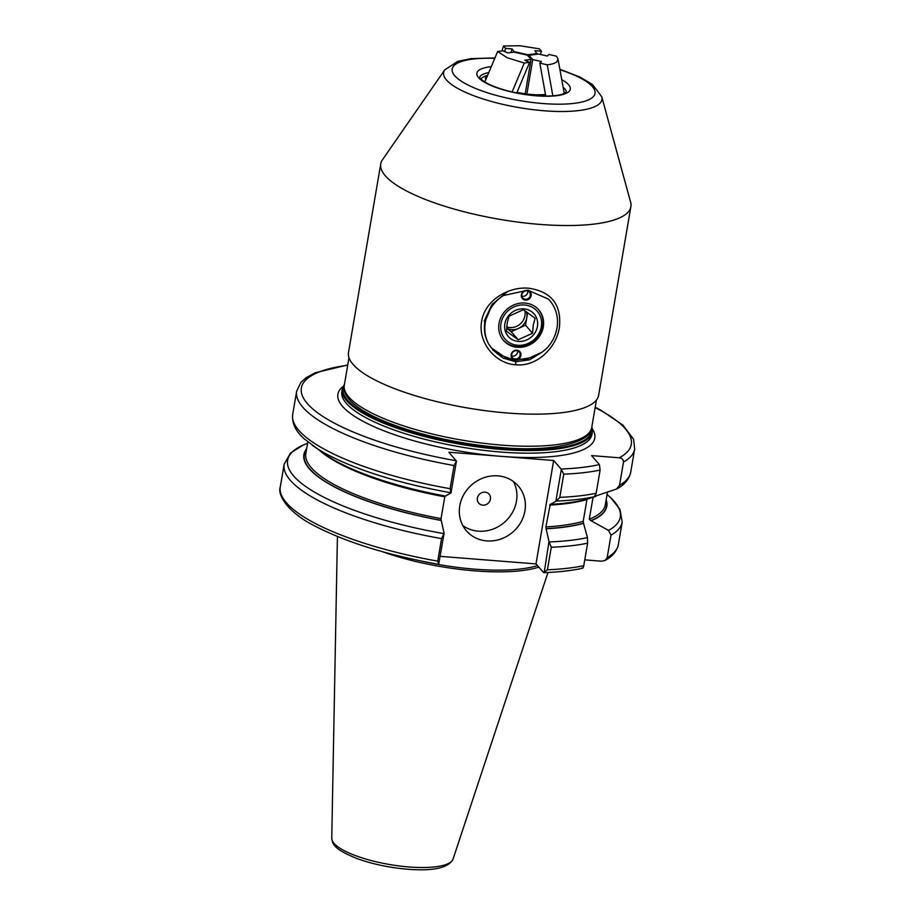 <?xml version="1.0" encoding="UTF-8"?>
<svg xmlns="http://www.w3.org/2000/svg" width="915" height="915" viewBox="0 0 915 915"><rect width="100%" height="100%" fill="white"/><g stroke="black" fill="none" stroke-linecap="round" stroke-linejoin="round"><path stroke-width="1.37" d="M459.776 505.812A34.29 31.304 139 0 0 466.456 530.883A34.29 31.304 139 0 0 500.539 539.129A34.29 31.304 139 0 0 524.913 510.959A34.29 31.304 139 0 0 518.233 485.899A34.29 31.304 139 0 0 484.149 477.641A34.29 31.304 139 0 0 459.776 505.812M462.784 525.53A34.29 31.304 139 0 0 495.358 528.115A34.29 31.304 139 0 0 516.46 501.237A34.29 31.304 139 0 0 513.452 481.519M477.378 498.149A6.863 6.256 139 0 0 482.777 505.172A6.863 6.256 139 0 0 490.406 499.178A6.863 6.256 139 0 0 485.007 492.156A6.863 6.256 139 0 0 477.378 498.149M421.724 561.135A108.027 29.463 9.7 0 0 474.805 569.176A108.027 29.463 9.7 0 0 537.471 565.607M382.619 551.745A109.377 29.829 9.7 0 0 474.954 570.88A109.377 29.829 9.7 0 0 538.798 567.14M450.089 488.702A171.46 46.757 9.7 0 1 292.697 414.369C291.748 423.142 295.637 431.331 304.352 438.937L324.116 453.749A153.651 41.896 9.7 0 0 445.491 496.09L451.004 492.888L450.089 488.702L454.057 465.529L456.436 461.114L448.796 452.216L553.667 460.497L535.996 563.915L440.161 556.343M606.05 500.505A153.285 41.804 -170.3 0 1 590.838 520.646L608.509 530.403L611.003 535.161L607.16 557.692L604.987 560.495L601.567 561.204L584.765 559.877M591.296 520.681A153.651 41.896 9.7 0 0 606.165 499.83M596.168 496.056A151.913 41.427 -170.3 0 1 593.023 497.417L589.294 519.205A151.913 41.427 9.7 0 0 605.33 504.714L607.446 492.293M553.667 460.497L561.078 469.018L563.754 474.176L559.797 497.36L556.412 501.043L550.361 504.359A153.651 41.896 9.7 0 0 587.796 498.915L594.464 496.708L596.157 493.254L600.114 470.081L599.394 464.58L591.593 455.601L619.249 457.786C621.983 458.038 623.401 459.467 623.504 462.075L619.535 485.259L616.63 488.999L595.036 496.25M581.711 567.998C582.489 568.856 583.175 568.089 583.77 565.699L587.624 543.167L587.464 537.597L583.496 523.151A153.285 41.804 -170.3 0 1 546.095 528.63L548.989 541.508L551.265 547.262L547.41 569.793L543.67 572.63L535.996 563.915M582.409 568.307C571.555 570.64 558.802 572.092 544.185 572.653L548.989 541.508M546.198 528.756A153.651 41.896 9.7 0 0 583.633 523.3M550.258 504.245L545.923 526.88A151.913 41.427 9.7 0 0 583.221 521.275L586.95 499.487A151.913 41.427 -170.3 0 1 549.64 505.091L550.361 504.359M444.107 533.239L438.662 564.349C387.674 555.165 346.385 542.378 314.806 525.965C287.928 512.583 277.096 494.74 280.31 486.814A171.46 46.757 9.7 0 0 437.713 561.135L441.556 538.615L444.107 533.239L441.213 520.361A153.285 41.804 -170.3 0 1 306.559 449.322M438.788 564.361L437.713 561.135M306.674 448.636A153.651 41.896 9.7 0 0 441.316 520.475M307.817 441.911L305.839 453.52A151.913 41.427 9.7 0 0 441.041 518.599L444.77 496.811A151.913 41.427 -170.3 0 1 319.793 450.649M583.221 521.275L583.496 523.151M590.838 520.646L589.294 519.205M546.095 528.63L545.923 526.88M555.885 501.168L561.318 469.395M456.436 461.114L451.004 492.888M441.041 518.599L441.213 520.361M545.477 94.451A32.574 8.887 -170.3 0 1 531.764 94.508A32.574 8.887 -170.3 0 1 517.009 92.358M485.739 79.811A38.064 10.385 -170.3 0 1 487.603 75.385M516.849 92.735L517.879 93.181M546.003 96.075L544.745 95.789L545.58 95M480.958 79.067A42.662 11.632 -170.3 0 1 484.859 76.3L487.695 75.156M484.401 81.755L485.19 81.115M527.966 290.192L503.364 295.568A37.721 34.438 139 0 0 485.327 322.332A37.721 34.438 139 0 0 488.621 343.971L491.527 348.032L506.979 358.566L526.411 359.366L542.275 352.035L546.484 348.546A37.721 34.438 139 0 0 556.983 327.982A37.721 34.438 139 0 0 548.451 299.125L527.966 290.192M491.71 305.061L484.229 321.074M515.785 364.788C494.832 363.621 477.664 341.844 481.633 321.371C484.71 300.658 508.065 286.258 528.87 288.236C551.539 291.679 561.719 304.764 559.397 327.49C556.251 348.077 536.693 366.938 515.785 364.788L515.74 361.734L529.625 359.812L541.794 352.401M492.59 349.793L503.067 358.085L515.74 361.734M539.781 224.392A126.888 34.598 9.7 0 0 630.881 206.664A126.888 34.598 9.7 0 0 630.618 202.181L601.75 96.727A80.291 21.891 -170.3 0 1 544.276 110.784A80.291 21.891 -170.3 0 1 444.724 69.895L382.47 159.77A126.888 34.598 9.7 0 0 380.743 163.899A126.888 34.598 9.7 0 0 539.781 224.392M380.743 163.899L348.501 352.527A126.888 34.598 9.7 0 0 507.539 413.02A126.888 34.598 9.7 0 0 598.639 395.28L630.881 206.664M541.325 326.735A21.262 19.409 139 0 0 524.581 304.969A21.262 19.409 139 0 0 500.94 323.544A21.262 19.409 139 0 0 517.696 345.298A21.262 19.409 139 0 0 541.325 326.735M538.466 309.544A23.321 21.285 -41 0 1 542.732 326.255A23.321 21.285 -41 0 1 526.377 345.332A23.321 21.285 -41 0 1 503.273 340.117M506.601 328.222A13.714 12.524 139 0 0 518.382 328.462A13.714 12.524 139 0 0 526.823 317.711L527.681 312.633M506.704 326.952A13.714 12.524 139 0 0 524.981 315.595A13.714 12.524 139 0 0 524.878 310.7M506.475 331.219L518.222 339.751L532.53 333.277L533.251 325.111L535.103 318.248L523.357 309.716L509.037 316.19L507.196 323.052L506.475 331.219M504.851 323.853A17.145 15.646 139 0 0 518.359 341.398A17.145 15.646 139 0 0 537.425 326.426A17.145 15.646 139 0 0 523.918 308.881A17.145 15.646 139 0 0 504.851 323.853M506.601 328.336L511.222 331.699L525.53 325.214L526.823 317.711A13.714 12.524 139 0 0 526.422 311.74M525.53 325.214L532.53 333.277M511.222 331.699L518.222 339.751M526.811 290.798A4.461 4.072 139 0 0 522.717 297.947A4.461 4.072 139 0 0 530.323 295.362A4.461 4.072 139 0 0 526.811 290.798M521.378 294.847A5.147 4.701 -41 0 1 527.109 290.364A5.147 4.701 -41 0 1 531.158 295.625A5.147 4.701 -41 0 1 525.439 300.12A5.147 4.701 -41 0 1 521.378 294.847M516.575 350.639A4.461 4.072 139 0 0 512.491 357.788A4.461 4.072 139 0 0 520.086 355.203A4.461 4.072 139 0 0 516.575 350.639M511.153 354.688A5.147 4.701 -41 0 1 516.872 350.205A5.147 4.701 -41 0 1 520.921 355.466A5.147 4.701 -41 0 1 515.202 359.961A5.147 4.701 -41 0 1 511.153 354.688M521.847 296.105A4.461 4.072 139 0 0 527.749 290.981M511.622 355.946A4.461 4.072 139 0 0 517.524 350.822M543.304 326.907A23.321 21.285 139 0 0 538.763 309.865A23.321 21.285 139 0 0 515.58 304.249A23.321 21.285 139 0 0 499.007 323.407A23.321 21.285 139 0 0 503.547 340.449A23.321 21.285 139 0 0 526.731 346.064A23.321 21.285 139 0 0 543.304 326.907M507.665 291.485L492.384 304.135L484.79 322.16C483.68 330.018 484.95 337.28 488.621 343.971M537.208 54.225L534.898 50.702L541.406 51.217L539.335 48.827L519.972 45.75L503.502 45.99L505.583 48.381L512.091 48.895L514.447 52.201M537.334 53.505L527.795 54.751L514.539 51.709M510.97 52.521L512.091 48.895M505.583 48.381L504.6 51.537M501.958 50.977L503.502 45.99M541.406 51.217L540.399 54.465M527.795 54.751L527.658 55.506M484.813 82.007L497.634 51.537L507.265 57.759L524.295 63.021L529.636 62.323L524.798 60.241L531.066 59.429L525.199 93.788M497.634 51.537L502.976 50.84L507.825 52.933L514.104 52.121L527.36 55.152L531.066 59.429M529.636 62.323L516.746 92.964M512.114 91.969L524.295 63.021M552.843 95.835L547.239 64.828C552.054 64.267 555.291 63.215 556.961 61.682L557.99 58.903L556.4 56.17L548.977 54.477L547.307 56.044L538.592 54.054L529.053 55.289L528.79 56.799M526.868 94.005L532.759 59.555L529.053 55.289M532.759 59.555L541.474 61.557L539.816 63.135L547.239 64.828M539.816 63.135L545.763 96.018M592.405 431.708L591.959 434.305A126.888 34.598 9.7 0 1 500.871 452.044A126.888 34.598 9.7 0 1 341.821 391.551L342.267 388.955A126.888 34.598 9.7 0 0 501.317 449.448A126.888 34.598 9.7 0 0 592.405 431.708L591.936 426.321M344.337 384.998A126.201 34.415 9.7 0 0 501.248 448.579A126.201 34.415 9.7 0 0 591.776 427.294M343.011 386.519A130.319 35.536 9.7 0 0 374.864 427.053A130.319 35.536 9.7 0 0 501.237 456.356A130.319 35.536 9.7 0 0 592.52 429.169M453.062 859.036C448.819 867.843 433.699 871.252 407.701 869.25C389.527 867.695 372.748 864.183 357.353 858.693C333.037 848.857 332.774 844.11 331.756 838.3A61.58 16.79 9.7 0 0 409.016 866.962A61.58 16.79 9.7 0 0 453.062 859.036L547.982 572.481M607.16 557.692A171.46 46.757 9.7 0 0 618.346 544.585C616.95 551.185 612.501 556.492 604.987 560.495M611.003 535.161A171.46 46.757 9.7 0 0 622.189 522.065L619.981 509.323L610.534 497.497L607.068 494.523M608.509 530.403A168.726 46.013 9.7 0 0 607.068 494.535M619.535 485.259A171.46 46.757 9.7 0 0 630.721 472.151C629.154 479.3 624.465 484.916 616.63 488.999M623.504 462.075A171.46 46.757 9.7 0 0 634.69 448.979L633.603 439.326L622.955 425.12L600.846 410.172L595.196 407.232M619.249 457.786A167.353 45.636 9.7 0 0 595.139 407.575M561.078 469.018A167.353 45.636 9.7 0 0 599.394 464.58M547.41 569.793A171.46 46.757 9.7 0 0 583.77 565.699M551.265 547.262A171.46 46.757 9.7 0 0 587.624 543.167M549.412 541.932A168.726 46.013 9.7 0 0 587.464 537.597M556.412 501.043A168.726 46.013 9.7 0 0 594.464 496.708M559.797 497.36A171.46 46.757 9.7 0 0 596.157 493.254M563.754 474.176A171.46 46.757 9.7 0 0 600.114 470.081M280.31 486.814L284.165 464.282A171.46 46.757 9.7 0 0 441.556 538.615M284.165 464.282L290.49 453.005L303.322 444.987L307.577 443.329A168.726 46.013 9.7 0 0 443.798 533.605M312.244 445.273A168.726 46.013 9.7 0 0 450.786 492.705M292.697 414.369L296.654 391.197A171.46 46.757 9.7 0 0 454.057 465.529M347.711 365.279A167.353 45.636 9.7 0 0 312.381 408.605A167.353 45.636 9.7 0 0 456.208 460.748M561.741 79.639A47.42 12.936 -170.3 0 1 536.293 95.823A47.42 12.936 -170.3 0 1 482.948 81.286A47.42 12.936 -170.3 0 1 491.286 66.635M501.614 445.113A125.515 34.232 9.7 0 0 591.719 427.579C592.451 441.568 554.261 452.616 500.425 447.481C423.897 441.327 338.744 412.036 344.292 385.284A125.515 34.232 9.7 0 0 501.614 445.113M488.782 72.571A44.195 12.055 9.7 0 0 479.723 76.94L479.677 77.054C480.512 76.654 476.395 77.306 488.656 84.123C501.431 90.07 517.215 93.913 536.007 95.663C548.691 96.533 557.83 95.926 563.411 93.833L566.396 91.752A44.195 12.055 9.7 0 0 563.114 87.234M494.775 58.331A72.457 19.764 9.7 0 0 456.31 77.352A72.457 19.764 9.7 0 0 542.995 103.544A72.457 19.764 9.7 0 0 594.498 94.988A72.457 19.764 9.7 0 0 559.946 69.712M542.275 352.035L533.605 357.216L514.859 360.396L497.737 354.059L490.76 347.094M342.267 388.955L344.509 384.026M618.346 544.585L622.189 522.065M630.721 472.151L634.69 448.979M331.756 838.3L337.418 536.487M347.769 364.948L315.229 372.76L306.113 377.723L300.886 382.447L296.654 391.197M601.75 96.727L592.44 84.477L579.778 76.952L559.866 69.254M591.719 427.579L596.431 400.049M344.292 385.284L348.992 357.754M494.935 57.942L471.076 58.629L457.66 61.397L444.724 69.895M526.411 359.378L523.494 359.904M564.246 93.479L557.99 58.903"/></g></svg>

